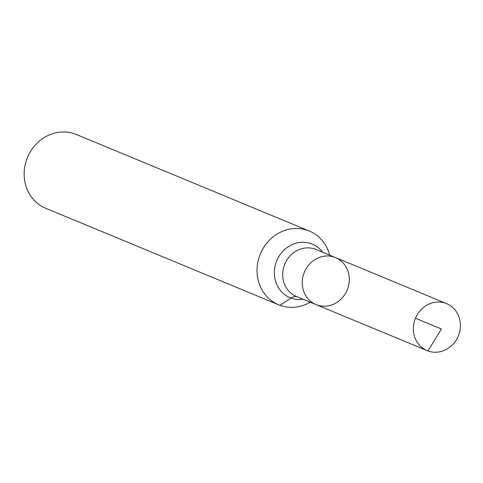 <?xml version="1.0" encoding="UTF-8"?>
<svg xmlns="http://www.w3.org/2000/svg" width="483" height="483" viewBox="0 0 483 483"><rect width="100%" height="100%" fill="white"/><g stroke="black" fill="none" stroke-linecap="round" stroke-linejoin="round"><path stroke-width="0.72" d="M316.051 304.592L296.484 296.484A25.436 23.202 112.5 0 1 284.608 264.557A25.436 23.202 112.5 0 1 315.127 249.162A25.436 23.202 112.5 0 1 315.96 249.488L335.528 257.596A25.436 23.202 112.5 0 0 334.695 257.27A25.436 23.202 112.5 0 0 304.175 272.666A25.436 23.202 112.5 0 0 316.051 304.592A25.436 23.202 112.5 0 0 347.223 289.975A25.436 23.202 112.5 0 0 335.528 257.596A25.436 23.202 112.5 0 0 334.695 257.27A25.436 23.202 112.5 0 0 304.175 272.666A25.436 23.202 112.5 0 0 316.051 304.592L427.153 350.628A25.436 23.202 112.5 0 0 427.98 350.948A25.436 23.202 112.5 0 0 458.506 335.552A25.436 23.202 112.5 0 0 446.624 303.626A25.436 23.202 112.5 0 0 445.797 303.306A25.436 23.202 112.5 0 0 415.271 318.695A25.436 23.202 112.5 0 0 427.153 350.628M329.696 255.175A39.95 36.442 112.5 0 0 309.289 231.013L76.411 134.516A39.95 36.442 112.5 0 0 75.107 134.008A39.95 36.442 112.5 0 0 27.169 158.189A39.95 36.442 112.5 0 0 45.825 208.336L278.703 304.827A39.95 36.442 112.5 0 0 310.225 302.177M309.289 231.013A39.95 36.442 112.5 0 0 307.991 230.5A39.95 36.442 112.5 0 0 260.047 254.68A39.95 36.442 112.5 0 0 278.703 304.827M415.458 318.243L441.384 328.989L427.98 350.948L441.384 328.989M280.007 305.334L291.026 298.059A26.637 10.91 110.1 0 1 296.93 296.665M322.662 252.265A29.004 26.456 112.5 0 0 311.336 243.728A29.004 26.456 112.5 0 0 274.664 268.276A29.004 26.456 112.5 0 0 303.185 299.261M335.528 257.596L446.624 303.626"/></g></svg>
